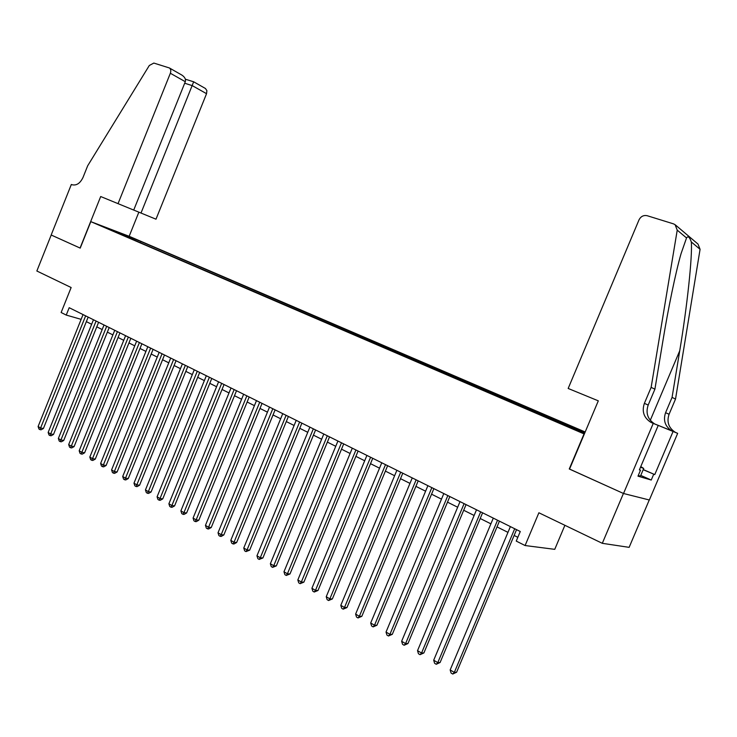 <?xml version="1.0" encoding="UTF-8"?>
<svg xmlns="http://www.w3.org/2000/svg" width="737" height="737" viewBox="0 0 737 737"><rect width="100%" height="100%" fill="white"/><g stroke="black" fill="none" stroke-linecap="round" stroke-linejoin="round"><path stroke-width="1.11" d="M101.853 226.268L109.988 229.465L101.853 226.268M585.178 431.983L129.316 236.347L90.817 221.644L584.321 434.019M649.26 499.972L629.131 547.351L602.304 543.316L538.885 512.777L525.094 545.537L554.749 549.341L564.892 525.297M90.817 221.644L80.213 248.12L51.212 235.02L36.85 271.004L71.139 287.522L61.134 312.506L66.238 315.077L81.134 319.351M569.554 469.064L623.428 493.458L602.304 543.316M525.094 545.537L516.25 541.087L520.276 531.506L69.195 307.707L66.238 315.077M578.149 430.786L565.915 425.866L578.02 431.09M118.242 233.242L584.579 433.402M118.141 232.837L106.607 227.871L140.96 241.533L584.929 432.564M569.259 468.99L584.036 433.918M86.349 321.636L91.637 324.28M96.777 326.85L102.185 329.55M107.353 332.129L112.881 334.893M118.077 337.491L123.733 340.319M128.957 342.935L134.742 345.828M139.993 348.454L145.917 351.411M151.196 354.055L157.257 357.077M162.573 359.73L168.764 362.834M174.107 365.497L180.454 368.675M185.825 371.356L192.311 374.599M197.709 377.298L204.352 380.614M209.787 383.332L216.577 386.732M222.04 389.458L228.995 392.941M234.495 395.686L241.607 399.242M247.135 402.006L254.422 405.645M259.977 408.427L267.439 412.149M273.031 414.949L280.659 418.763M286.288 421.573L294.1 425.479M299.756 428.308L307.753 432.306M313.446 435.143L321.636 439.243M327.357 442.099L335.75 446.3M341.507 449.174L350.093 453.467M355.888 456.36L364.686 460.763M370.518 463.674L379.527 468.179M385.387 471.109L394.617 475.715M400.513 478.663L409.965 483.389M415.898 486.356L425.59 491.201M431.56 494.186L441.481 499.142M447.488 502.146L457.659 507.231M463.702 510.253L474.131 515.467M480.211 518.498L490.897 523.841M497.014 526.9L507.968 532.372M514.122 535.449L517.835 537.31M576.058 429.745L576.73 429.035M140.454 242.795L140.96 241.533M133.876 238.834L132.835 239.516M122.397 233.905L122.029 234.873M514.712 528.742L454.333 672.402L450.169 669.942L510.391 526.605M516.554 529.663L456.608 672.245L454.333 672.402L452.748 674.042L451.081 673.056L450.169 669.942M456.608 672.245L452.748 674.042M640.775 466.567L643.714 468.446L640.416 476.231L638.297 475.42M643.714 468.446L640.508 467.203M568.172 388.463L639.034 219.81C640.868 216.365 643.576 215.001 647.178 215.711L673.443 223.845L675.074 224.656L677.229 230.137L651.139 387.376L644.378 403.36C641.715 411.347 643.797 417.63 650.651 422.218L653.24 423.388L623.53 493.495L569.535 469.11L598.306 400.836L568.172 388.463M675.709 225.19L697.985 244.058L700.076 249.309L675.525 399.058L672.07 397.4L679.726 350.794C687.16 306.491 692.559 255.85 691.306 241.957C689.611 237.01 688.026 235.674 686.534 237.95L681.052 253.675C675.571 272.672 668.21 308.517 662.895 340.927L654.907 389.182L648.192 405.037C645.548 412.969 647.63 419.206 654.438 423.766L652.153 422.946M654.907 389.182L651.139 387.376M675.525 399.058L669.085 414.249C666.543 421.85 668.579 427.838 675.175 432.241L677.662 433.356L649.352 499.999L623.53 493.495M655.009 424.07L671.693 430.813C665.069 426.391 663.024 420.357 665.575 412.702L672.07 397.4M643.235 469.57L654.769 474.591L643.189 469.681M639.421 469.755L640.499 470.224L637.984 476.157L651.25 480.036L653.701 474.259M640.499 470.224L639.375 469.884L658.224 425.424L653.24 423.388M677.662 433.356L655.046 424.079M654.769 474.591L673.074 431.486M655.681 424.383L658.224 425.424M651.25 480.036L640.757 475.429M133.729 210.063L155.995 219.193L206.544 93.691L192.246 85.621L184.692 83.235M141.007 213.048L193.665 81.798L185.383 79.209M80.066 248.056L100.693 196.53L118.04 203.652L170.348 73.258C171.177 70.835 170.846 69.066 169.372 67.951L153.83 63.069L149.316 65.482L87.675 165.779L83.023 177.424C80.121 183.421 76.408 185.844 71.885 184.701L71.332 184.471L51.166 235.002L80.222 248.111M71.332 184.471L71.959 184.729M129.159 236.291L138.851 212.173M118.04 203.652L133.719 210.073L185.3 81.706L170.348 73.258M205.439 88.495L206.894 90.651L206.544 93.691M181.652 74.944L181.864 75.073C184.867 77.118 186.019 79.329 185.3 81.706M497.539 520.221L437.787 662.627L433.697 660.214L493.293 518.12M499.419 521.16L440.1 662.508L437.787 662.627L436.249 664.277L434.609 663.309L433.697 660.214M440.1 662.508L436.249 664.277M480.671 511.856L421.546 653.037L417.529 650.66L476.507 509.792M482.597 512.814L423.886 652.945L421.546 653.037L420.044 654.677L418.441 653.728L417.529 650.66M423.886 652.945L420.044 654.677M464.107 503.638L405.58 643.604L401.637 641.273L460.017 501.602M466.06 504.605L407.957 643.548L405.58 643.604L404.125 645.253L402.549 644.322L401.637 641.273M407.957 643.548L404.125 645.253M447.838 495.568L389.91 634.345L386.031 632.06L443.812 493.569M449.828 496.554L392.305 634.317L389.91 634.345L388.491 635.994L386.934 635.073L386.031 632.06M392.305 634.317L388.491 635.994M431.845 487.636L374.507 625.243L370.693 622.995L427.893 485.674M433.872 488.64L376.929 625.243L374.507 625.243L373.125 626.892L371.595 625.989L370.693 622.995M376.929 625.243L373.125 626.892M416.138 479.833L359.361 616.307L355.621 614.087L412.25 477.908M418.192 480.856L361.821 616.335L359.361 616.307L358.016 617.947L356.524 617.062L355.621 614.087M361.821 616.335L358.016 617.947M400.698 472.177L344.483 607.509L340.798 605.335L396.875 470.28M402.78 473.209L346.961 607.564L344.483 607.509L343.175 609.158L341.701 608.292L340.798 605.335M346.961 607.564L343.175 609.158M385.515 464.642L329.854 598.868L326.233 596.73L381.757 462.781M387.634 465.692L332.359 598.951L329.854 598.868L328.582 600.517L327.136 599.66L326.233 596.73M332.359 598.951L328.582 600.517M370.591 457.244L315.473 590.374L311.917 588.273L366.906 455.411M372.738 458.303L317.997 590.484L315.473 590.374L314.229 592.023L312.81 591.185L311.917 588.273M317.997 590.484L314.229 592.023M355.925 449.957L301.332 582.018L297.831 579.955L352.295 448.16M358.09 451.035L303.874 582.147L301.332 582.018L300.125 583.667L298.725 582.838L297.831 579.955M303.874 582.147L300.125 583.667M341.489 442.799L287.421 573.801L283.975 571.774L337.924 441.03M343.691 443.895L289.991 573.957L287.421 573.801L286.251 575.45L284.869 574.639L283.975 571.774M289.991 573.957L286.251 575.45M327.302 435.76L273.74 565.721L270.359 563.722L323.792 434.019M329.522 436.866L276.329 565.896L273.74 565.721L272.598 567.37L271.244 566.569L270.359 563.722M276.329 565.896L272.598 567.37M313.345 428.833L260.281 557.771L256.955 555.809L309.89 427.119M315.583 429.947L262.888 557.973L260.281 557.771L259.166 559.42L257.839 558.628L256.955 555.809M262.888 557.973L259.166 559.42M299.609 422.025L247.042 549.949L243.763 548.015L296.21 420.339M301.875 423.149L249.668 550.171L247.042 549.949L245.955 551.598L244.647 550.825L243.763 548.015M249.668 550.171L245.955 551.598M286.094 415.318L234.016 542.257L230.792 540.35L282.75 413.66M288.388 416.451L236.651 542.496L234.016 542.257L232.956 543.897L231.667 543.132L230.792 540.35M236.651 542.496L234.016 543.989L232.956 543.897M272.801 408.722L221.192 534.675L218.014 532.805L269.512 407.091M275.113 409.864L223.845 534.942L221.192 534.675L220.16 536.324L218.898 535.569L218.014 532.805M223.845 534.942L221.229 536.425L220.16 536.324M259.719 402.227L208.571 527.222L205.448 525.38L256.476 400.624M262.04 403.388L211.243 527.508L208.571 527.222L207.567 528.862L206.323 528.125L205.448 525.38M211.243 527.508L208.645 528.973L207.567 528.862M246.84 395.843L196.143 519.889L193.076 518.065L243.643 394.258M249.18 397.003L198.833 520.184L196.143 519.889L195.176 521.529L193.942 520.801L193.076 518.065M198.833 520.184L196.254 521.639L195.176 521.529M234.154 389.551L183.918 512.657L180.887 510.87L231.013 387.994M236.522 390.721L186.618 512.98L183.918 512.657L182.969 514.297L181.763 513.578L180.887 510.87M186.618 512.98L184.047 514.426L182.969 514.297M221.671 383.351L171.878 505.545L168.893 503.786L218.585 381.821M224.048 384.539L174.586 505.877L171.878 505.545L170.956 507.185L169.759 506.476L168.893 503.786M174.586 505.877L172.043 507.314L170.956 507.185M209.382 377.252L160.021 498.544L157.082 496.812L206.332 375.75M211.777 378.44L162.739 498.894L160.021 498.544L159.118 500.174L157.948 499.483L157.082 496.812M162.739 498.894L160.215 500.312L159.118 500.174M197.276 371.245L148.34 491.643L145.447 489.939L194.273 369.762M199.681 372.443L151.076 492.012L148.34 491.643L147.464 493.274L146.313 492.592L145.447 489.939M151.076 492.012L148.561 493.422L147.464 493.274M185.356 365.331L136.833 484.845L133.987 483.168L182.398 363.866M187.778 366.538L139.579 485.232L136.833 484.845L135.986 486.475L134.843 485.803L133.987 483.168M139.579 485.232L137.082 486.632L135.986 486.475M173.61 359.509L125.502 478.156L122.701 476.498L170.698 358.062M176.051 360.715L128.266 478.553L125.502 478.156L124.682 479.778L123.558 479.114L122.701 476.498M128.266 478.553L125.778 479.934L124.682 479.778M162.039 353.769L114.346 471.56L111.573 469.93L159.174 352.35M164.489 354.985L117.109 471.975L114.346 471.56L113.535 473.182L112.429 472.528L111.573 469.93M117.109 471.975L114.64 473.347L113.535 473.182M150.643 348.113L103.346 465.065L100.619 463.453L147.815 346.712M153.103 349.338L106.119 465.489L103.346 465.065L102.563 466.687L101.466 466.042L100.619 463.453M106.119 465.489L103.668 466.853L102.563 466.687M139.413 342.539L92.503 458.663L89.822 457.078L136.631 341.157M141.891 343.774L95.285 459.096L92.503 458.663L91.738 460.275L90.669 459.639L89.822 457.078M95.285 459.096L92.853 460.45L91.738 460.275M128.339 337.049L81.825 452.352L79.181 450.786L125.603 335.694M130.836 338.283L84.617 452.804L81.825 452.352L81.079 453.964L80.02 453.338L79.181 450.786M84.617 452.804L82.203 454.149L81.079 453.964M117.432 331.641L71.296 446.134L68.688 444.595L114.732 330.296M119.938 332.875L74.096 446.594L71.296 446.134L70.577 447.746L69.536 447.129L68.688 444.595M74.096 446.594L71.692 447.93L70.577 447.746M106.681 326.307L60.922 439.998L58.352 438.478L104.018 324.98M109.196 327.55L63.723 440.477L60.922 439.998L60.213 441.61L59.19 441.002L58.352 438.478M63.723 440.477L61.337 441.804L60.213 441.61M96.086 321.046L50.687 433.955L48.154 432.462L93.461 319.747M98.611 322.299L53.497 434.452L50.687 433.955L50.005 435.567L48.992 434.968L48.154 432.462M53.497 434.452L51.129 435.76L50.005 435.567M85.639 315.86L40.599 428.004L38.103 426.52L83.051 314.579M88.164 317.122L43.419 428.501L40.599 428.004L39.936 429.607L38.941 429.017L38.103 426.52M43.419 428.501L41.069 429.8L39.936 429.607M648.192 405.037L644.378 403.36M665.575 412.702L669.085 414.249M700.076 249.309L691.306 241.957M686.534 237.95L677.229 230.137M673.157 431.513L676.621 432.932M679.726 350.794L650.274 420.302M671.693 430.813L675.175 432.241M654.438 423.766L650.651 422.218M169.372 67.951L181.864 75.073M193.656 81.789L205.54 88.551"/></g></svg>
